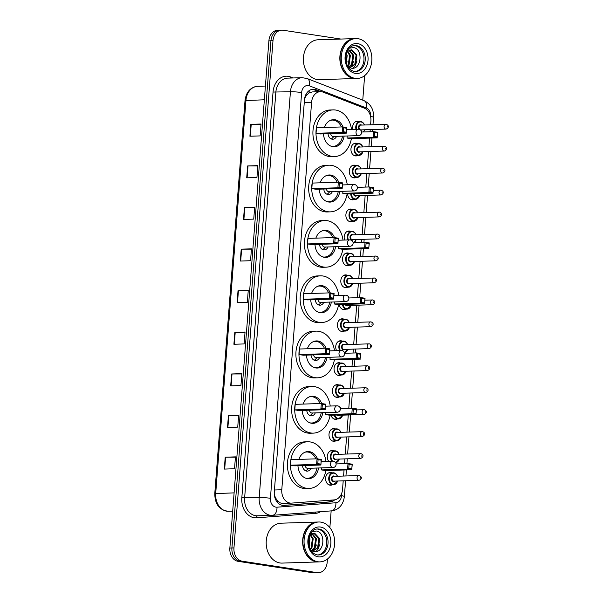 <?xml version="1.0" encoding="UTF-8"?>
<svg xmlns="http://www.w3.org/2000/svg" width="603" height="603" viewBox="0 0 603 603"><rect width="100%" height="100%" fill="white"/><g stroke="black" fill="none" stroke-linecap="round" stroke-linejoin="round"><path stroke-width="0.9" d="M357.73 155.491A6.384 4.899 -91.8 0 1 356.041 155.943A6.384 4.899 -91.8 0 1 355.348 155.898A6.384 4.899 -91.8 0 1 350.938 149.265A6.384 4.899 -91.8 0 1 355.634 143.182A6.384 4.899 -91.8 0 1 356.32 143.22A6.384 4.899 -91.8 0 1 357.345 143.522M356.041 177.44A6.384 4.899 -91.8 0 1 354.353 177.893A6.384 4.899 -91.8 0 1 353.659 177.855A6.384 4.899 -91.8 0 1 349.25 171.222A6.384 4.899 -91.8 0 1 353.946 165.132A6.384 4.899 -91.8 0 1 354.632 165.177A6.384 4.899 -91.8 0 1 355.657 165.478M354.353 199.397A6.384 4.899 -91.8 0 1 352.665 199.849A6.384 4.899 -91.8 0 1 351.971 199.804A6.384 4.899 -91.8 0 1 347.584 193.978M352.665 221.346A6.384 4.899 -91.8 0 1 350.976 221.798A6.384 4.899 -91.8 0 1 350.283 221.761A6.384 4.899 -91.8 0 1 345.873 215.12A6.384 4.899 -91.8 0 1 350.562 209.037A6.384 4.899 -91.8 0 1 351.255 209.075A6.384 4.899 -91.8 0 1 352.28 209.384M344.667 240.039A6.384 4.899 -91.8 0 1 348.873 230.987A6.384 4.899 -91.8 0 1 349.567 231.032A6.384 4.899 -91.8 0 1 350.592 231.333M349.288 265.252A6.384 4.899 -91.8 0 1 347.592 265.704A6.384 4.899 -91.8 0 1 346.906 265.659A6.384 4.899 -91.8 0 1 342.489 259.026A6.384 4.899 -91.8 0 1 347.185 252.943A6.384 4.899 -91.8 0 1 347.878 252.981A6.384 4.899 -91.8 0 1 348.903 253.283M347.599 287.201A6.384 4.899 -91.8 0 1 345.903 287.654A6.384 4.899 -91.8 0 1 345.21 287.616A6.384 4.899 -91.8 0 1 340.801 280.983A6.384 4.899 -91.8 0 1 345.496 274.893A6.384 4.899 -91.8 0 1 346.19 274.93A6.384 4.899 -91.8 0 1 347.215 275.239M345.903 309.151A6.384 4.899 -91.8 0 1 344.215 309.61A6.384 4.899 -91.8 0 1 343.522 309.565A6.384 4.899 -91.8 0 1 339.248 304.605M344.215 331.107A6.384 4.899 -91.8 0 1 342.527 331.56A6.384 4.899 -91.8 0 1 341.833 331.514A6.384 4.899 -91.8 0 1 337.424 324.881A6.384 4.899 -91.8 0 1 342.12 318.799A6.384 4.899 -91.8 0 1 342.813 318.836A6.384 4.899 -91.8 0 1 343.838 319.138M336.595 350.66A6.384 4.899 -91.8 0 1 336.248 344.177A6.384 4.899 -91.8 0 1 340.431 340.748A6.384 4.899 -91.8 0 1 341.125 340.793A6.384 4.899 -91.8 0 1 342.15 341.094M340.838 375.013A6.384 4.899 -91.8 0 1 339.15 375.465A6.384 4.899 -91.8 0 1 338.456 375.42A6.384 4.899 -91.8 0 1 334.047 368.787A6.384 4.899 -91.8 0 1 338.743 362.697A6.384 4.899 -91.8 0 1 339.429 362.742A6.384 4.899 -91.8 0 1 340.454 363.044M339.15 396.962A6.384 4.899 -91.8 0 1 337.461 397.415A6.384 4.899 -91.8 0 1 336.768 397.377A6.384 4.899 -91.8 0 1 332.359 390.736A6.384 4.899 -91.8 0 1 337.054 384.654A6.384 4.899 -91.8 0 1 337.74 384.691A6.384 4.899 -91.8 0 1 338.765 385M337.461 418.912A6.384 4.899 -91.8 0 1 335.773 419.371A6.384 4.899 -91.8 0 1 335.08 419.326A6.384 4.899 -91.8 0 1 331.009 415.226M335.773 440.868A6.384 4.899 -91.8 0 1 334.085 441.321A6.384 4.899 -91.8 0 1 333.391 441.275A6.384 4.899 -91.8 0 1 328.982 434.642A6.384 4.899 -91.8 0 1 333.67 428.56A6.384 4.899 -91.8 0 1 334.364 428.597A6.384 4.899 -91.8 0 1 335.389 428.899M328.68 461.272A6.384 4.899 -91.8 0 1 327.633 454.436A6.384 4.899 -91.8 0 1 331.982 450.509A6.384 4.899 -91.8 0 1 332.675 450.554A6.384 4.899 -91.8 0 1 333.7 450.856M332.396 484.774A6.384 4.899 -91.8 0 1 330.7 485.227A6.384 4.899 -91.8 0 1 330.014 485.181A6.384 4.899 -91.8 0 1 325.597 478.548A6.384 4.899 -91.8 0 1 330.293 472.458A6.384 4.899 -91.8 0 1 330.987 472.503A6.384 4.899 -91.8 0 1 332.012 472.805M352.853 129.419A6.384 4.899 -91.8 0 1 357.323 121.226A6.384 4.899 -91.8 0 1 358.016 121.271A6.384 4.899 -91.8 0 1 359.034 121.572M370.596 124.798L370.89 120.977A11.97 9.181 88.2 0 0 364.235 108.118L323.231 92.176A11.97 9.181 88.2 0 0 321.655 91.754A11.97 9.181 88.2 0 0 320.359 91.671A11.97 9.181 88.2 0 0 311.6 102.246L281.782 489.764A11.97 9.181 88.2 0 0 291.302 503.121A11.97 9.181 88.2 0 0 291.611 503.106L334.092 499.902A11.97 9.181 88.2 0 0 342.549 489.35L343.205 480.832M274.591 496.525A3.987 3.06 88.2 0 0 275.948 498.508L277.659 500.874C279.204 502.668 281.088 503.505 283.289 503.369M320.359 91.671L312.196 91.935L309.045 92.983L307.017 94.739A3.987 3.06 88.2 0 0 304.877 98.108A11.97 1.085 -175.6 0 0 304.703 98.078M304.877 98.108L304.862 98.312A11.97 9.181 -91.8 0 1 307.017 94.739M275.948 498.508A11.97 9.181 -91.8 0 1 274.388 494.37L274.373 494.573A3.987 3.06 88.2 0 0 274.357 495.101M274.252 493.646L274.388 494.37M343.574 476.031L344.034 469.993M344.524 463.654L344.893 458.883M345.263 454.074L346.582 436.926M346.951 432.125L348.27 414.977M348.783 408.337L349.959 393.02M350.328 388.219L351.647 371.071M352.016 366.27L352.551 359.358M353.034 353.019L353.335 349.122M353.705 344.313L355.024 327.165M355.393 322.364L356.712 305.216M357.293 297.709L358.401 283.267M358.777 278.458L360.097 261.31M360.466 256.509L361.061 248.73M361.551 242.391L361.785 239.361M362.154 234.559L363.473 217.404M363.843 212.603L365.162 195.455M365.802 187.073L366.85 173.506M367.219 168.697L368.539 151.549M368.908 146.748L369.571 138.095M370.061 131.756L370.227 129.6M321.203 91.701L316.108 89.719A11.97 9.181 88.2 0 0 314.532 89.297A11.97 9.181 88.2 0 0 313.236 89.214A11.97 9.181 88.2 0 0 304.477 99.789L274.29 492.063A11.97 9.181 88.2 0 0 283.817 505.427A11.97 9.181 88.2 0 0 284.119 505.412L330.014 501.952A11.97 9.181 88.2 0 0 334.703 499.834M312.211 89.327A11.97 9.181 -91.8 0 1 312.482 89.357A11.97 9.181 -91.8 0 1 314.057 89.779L319.032 91.716M327.444 559.056L327.203 562.147A11.97 9.181 -91.8 0 1 318.444 572.722A11.97 9.181 -91.8 0 1 317.148 572.639L242.187 561.197A11.97 9.181 -91.8 0 1 233.956 547.916L272.986 40.718A11.97 9.181 -91.8 0 1 281.744 30.15A11.97 9.181 -91.8 0 1 283.041 30.225L340.853 39.052M364.642 75.631L362.757 100.158M331.153 510.892L329.864 527.648M318.444 572.722L314.351 572.85A11.97 9.181 -91.8 0 1 313.055 572.775L238.095 561.333A11.97 9.181 -91.8 0 1 229.864 548.044L268.893 40.853L270.943 40.785A11.97 9.181 -91.8 0 1 279.702 30.218A11.97 9.181 -91.8 0 0 270.943 40.785L231.914 547.984L270.943 40.785L272.986 40.718M238.095 561.333L240.137 561.265A11.97 9.181 -91.8 0 1 231.914 547.984A11.97 9.181 -91.8 0 0 240.137 561.265L315.105 572.707L240.137 561.265L242.187 561.197M316.402 572.782A11.97 9.181 -91.8 0 1 315.105 572.707A11.97 9.181 -91.8 0 0 316.402 572.782M332.517 500.023A11.97 9.181 -91.8 0 1 327.972 502.02L283.003 505.404M224.301 469.081L234.529 468.75L235.449 456.863L225.213 457.195L224.301 469.081M235.419 457.187L225.213 457.195M227.497 427.474L237.733 427.143L238.645 415.256L228.416 415.588L227.497 427.474M238.622 415.58L228.416 415.588M230.7 385.867L240.936 385.543L241.848 373.649L231.612 373.981L230.7 385.867M241.826 373.973L231.612 373.981M233.904 344.26L244.132 343.936L245.052 332.049L234.816 332.374L233.904 344.26M245.022 332.366L234.816 332.374M249.906 136.233L260.142 135.901L261.054 124.014L250.825 124.346L249.906 136.233M261.031 124.339L250.825 124.346M246.71 177.84L256.938 177.508L257.858 165.621L247.622 165.953L246.71 177.84M257.828 165.946L247.622 165.953M243.506 219.447L253.742 219.115L254.654 207.228L244.419 207.553L243.506 219.447M254.632 207.553L244.419 207.553M240.303 261.046L250.539 260.722L251.451 248.835L241.223 249.16L240.303 261.046M251.428 249.16L241.223 249.16M237.1 302.653L247.336 302.329L248.248 290.442L238.019 290.767L237.1 302.653M248.225 290.759L238.019 290.767M268.893 40.853A11.97 9.181 -91.8 0 1 277.651 30.278L281.744 30.15M355.921 78.496A19.952 15.309 -91.8 0 1 355.793 78.503A19.952 15.309 -91.8 0 1 353.629 78.367A19.952 15.309 -91.8 0 1 339.843 57.639A19.952 15.309 -91.8 0 1 354.511 38.615A19.952 15.309 -91.8 0 1 354.639 38.615M355.793 78.503L319.334 79.664A19.952 15.309 -91.8 0 1 317.17 79.536A19.952 15.309 -91.8 0 1 303.392 58.8A19.952 15.309 -91.8 0 1 318.06 39.783L354.511 38.615M357.195 78.458L356.049 78.496A19.952 15.309 -91.8 0 1 353.886 78.36A19.952 15.309 -91.8 0 1 340.1 57.632A19.952 15.309 -91.8 0 1 354.768 38.607L355.921 38.569A19.952 15.309 -91.8 0 1 358.084 38.698A19.952 15.309 -91.8 0 1 371.863 59.433A19.952 15.309 -91.8 0 1 357.195 78.458A19.952 15.309 -91.8 0 1 355.031 78.322A19.952 15.309 -91.8 0 1 341.253 57.594A19.952 15.309 -91.8 0 1 355.921 38.569M354.24 45.594A13.01 9.98 -91.8 0 1 354.994 45.677A13.01 9.98 -91.8 0 1 363.986 58.77A13.01 9.98 -91.8 0 1 355.077 71.553M350.991 49.755L356.072 55.159L354.843 64.137L349.793 67.709M347.222 51.436L351.805 49.732L356.886 55.137L355.657 64.114L349.891 67.755M348.888 50.2L352.823 55.265L351.594 64.242L348.655 67.084M349.288 50.019L353.637 55.242L352.408 64.212L348.994 67.295M347.268 51.391L349.574 55.37L348.346 64.348L347.396 65.599M347.682 51.021L350.388 55.348L349.152 64.317L347.667 66.126M346.114 54.813L346.175 62.101M346.416 53.607L347.14 55.446L346.499 63.323M347.863 66.473L351.021 68.101C361.619 70.604 363.375 48.768 353.629 47.607L349.446 48.142M356.848 61.4L355.129 65.825L353.245 68.162M353.599 61.506L350.75 67.483M347.102 61.717L346.582 63.579M351.376 138.675A23.344 17.909 -91.8 0 1 334.635 156.546A23.344 17.909 -91.8 0 1 332.102 156.396A23.344 17.909 -91.8 0 1 315.98 132.14A23.344 17.909 -91.8 0 1 333.142 109.882A23.344 17.909 -91.8 0 1 335.675 110.04A23.344 17.909 -91.8 0 1 351.519 129.457M334.635 156.546L331.567 156.644A23.344 17.909 -91.8 0 1 329.034 156.494A23.344 17.909 -91.8 0 1 312.912 132.238A23.344 17.909 -91.8 0 1 330.075 109.98L333.142 109.882M324.369 127.504A13.568 10.409 -91.8 0 1 333.451 119.658A13.568 10.409 -91.8 0 1 334.929 119.741A13.568 10.409 -91.8 0 1 343.054 126.992M344.102 136.082A13.568 10.409 -91.8 0 1 334.318 146.778A13.568 10.409 -91.8 0 1 332.848 146.687A13.568 10.409 -91.8 0 1 323.494 133.851M316.062 133.301L320.329 133.956L346.424 133.12L342.157 132.464L316.062 133.301L316.492 127.753L342.587 126.916L346.853 127.572L346.424 133.12L346.695 128.258L343.642 127.791L343.341 131.756L346.386 132.215M347.019 138.027L351.285 138.682L377.388 137.846L373.121 137.19L347.019 138.027L347.177 135.984M343.341 131.756L342.157 132.464L342.587 126.916L343.642 127.791M374.297 136.474L377.35 136.941L377.651 132.977L374.606 132.517L374.297 136.474L373.121 137.19L373.543 131.642L361.619 132.027M374.606 132.517L373.543 131.642L377.81 132.298L377.35 136.941M377.81 132.298L377.651 132.977M346.853 127.572L346.695 128.258M342.504 136.135A13.168 10.1 -91.8 0 1 333.029 146.416A13.168 10.1 -91.8 0 1 331.605 146.333A13.168 10.1 -91.8 0 1 331.213 146.265M330.384 120.366A13.168 10.1 -91.8 0 1 332.185 120.095A13.168 10.1 -91.8 0 1 333.617 120.178A13.168 10.1 -91.8 0 1 341.396 126.962M328.032 133.708A5.985 4.59 88.2 0 0 332.155 139.203A5.985 4.59 88.2 0 0 332.803 139.24A5.985 4.59 88.2 0 0 336.595 136.323M330.693 133.625A3.196 2.45 88.2 0 0 332.879 136.414A3.196 2.45 88.2 0 0 333.225 136.429L358.551 135.622A3.196 3.196 0 0 0 361.634 132.675A3.196 3.196 0 0 0 358.348 129.238A3.196 2.45 88.2 0 0 356.011 132.057A3.196 2.45 88.2 0 0 358.205 135.6A3.196 2.45 88.2 0 0 358.551 135.622M331.258 138.946A5.985 4.59 88.2 0 0 332.434 138.064L334.032 136.406M347.117 193.993A23.344 17.909 -91.8 0 1 330.376 211.864A23.344 17.909 -91.8 0 1 327.851 211.713A23.344 17.909 -91.8 0 1 311.721 187.458A23.344 17.909 -91.8 0 1 328.884 165.199A23.344 17.909 -91.8 0 1 331.416 165.35A23.344 17.909 -91.8 0 1 347.26 184.774M330.376 211.864L327.308 211.962A23.344 17.909 -91.8 0 1 324.776 211.811A23.344 17.909 -91.8 0 1 308.653 187.556A23.344 17.909 -91.8 0 1 325.816 165.297L328.884 165.199M320.118 182.822A13.568 10.409 -91.8 0 1 329.2 174.976A13.568 10.409 -91.8 0 1 330.67 175.058A13.568 10.409 -91.8 0 1 338.803 182.31M339.843 191.4A13.568 10.409 -91.8 0 1 330.067 202.095A13.568 10.409 -91.8 0 1 328.597 202.005A13.568 10.409 -91.8 0 1 319.243 189.169M311.804 188.618L316.07 189.267L342.165 188.438L337.899 187.782L311.804 188.618L312.233 183.071L338.328 182.234L342.594 182.89L342.165 188.438L342.436 183.568L339.391 183.108L339.082 187.066L342.127 187.533M342.768 193.344L347.034 193.993L373.129 193.164L368.863 192.508L342.768 193.344L342.926 191.302M339.082 187.066L337.899 187.782L338.328 182.234L339.391 183.108M370.046 191.792L373.091 192.259L373.393 188.294L370.348 187.834L370.046 191.792L368.863 192.508L369.285 186.96L357.36 187.345M370.348 187.834L369.285 186.96L373.551 187.616L373.091 192.259M373.551 187.616L373.393 188.294M342.594 182.89L342.436 183.568M338.253 191.453A13.168 10.1 -91.8 0 1 328.771 201.734A13.168 10.1 -91.8 0 1 327.346 201.651A13.168 10.1 -91.8 0 1 326.954 201.583M326.125 175.684A13.168 10.1 -91.8 0 1 327.934 175.413A13.168 10.1 -91.8 0 1 329.359 175.496A13.168 10.1 -91.8 0 1 337.145 182.272M323.781 189.025A5.985 4.59 88.2 0 0 327.896 194.52A5.985 4.59 88.2 0 0 328.545 194.558A5.985 4.59 88.2 0 0 332.336 191.641M326.434 188.935A3.196 2.45 88.2 0 0 328.62 191.724A3.196 2.45 88.2 0 0 328.967 191.746L354.293 190.94A3.196 3.196 0 0 0 357.375 187.993A3.196 3.196 0 0 0 354.089 184.556A3.196 2.45 88.2 0 0 351.753 187.375A3.196 2.45 88.2 0 0 353.946 190.917A3.196 2.45 88.2 0 0 354.293 190.94M326.999 194.264A5.985 4.59 88.2 0 0 328.183 193.382L329.781 191.724M342.866 249.31A23.344 17.909 -91.8 0 1 326.125 267.182A23.344 17.909 -91.8 0 1 323.592 267.031A23.344 17.909 -91.8 0 1 307.47 242.775A23.344 17.909 -91.8 0 1 324.633 220.517A23.344 17.909 -91.8 0 1 327.158 220.668A23.344 17.909 -91.8 0 1 343.009 240.092M326.125 267.182L323.05 267.28A23.344 17.909 -91.8 0 1 320.525 267.129A23.344 17.909 -91.8 0 1 304.394 242.873A23.344 17.909 -91.8 0 1 321.557 220.615L324.633 220.517M315.859 238.132A13.568 10.409 -91.8 0 1 324.942 230.286A13.568 10.409 -91.8 0 1 326.411 230.376A13.568 10.409 -91.8 0 1 334.544 237.627M335.592 246.717A13.568 10.409 -91.8 0 1 325.808 257.413A13.568 10.409 -91.8 0 1 324.339 257.323A13.568 10.409 -91.8 0 1 314.985 244.486M307.553 243.936L311.819 244.584L337.914 243.748L333.647 243.099L307.553 243.936L307.975 238.389L334.07 237.552L338.336 238.2L337.914 243.748L338.177 238.886L335.132 238.419L334.823 242.383L337.876 242.851M338.509 248.662L342.775 249.31L368.87 248.474L364.604 247.825L338.509 248.662L338.667 246.619M334.823 242.383L333.647 243.099L334.07 237.552L335.132 238.419M365.787 247.109L368.832 247.577L369.142 243.612L366.089 243.145L365.787 247.109L364.604 247.825L365.034 242.278L353.102 242.662M366.089 243.145L365.034 242.278L369.3 242.926L368.832 247.577M369.3 242.926L369.142 243.612M338.336 238.2L338.177 238.886M333.994 246.77A13.168 10.1 -91.8 0 1 324.52 257.051A13.168 10.1 -91.8 0 1 323.087 256.968A13.168 10.1 -91.8 0 1 322.695 256.893M321.874 231.002A13.168 10.1 -91.8 0 1 323.675 230.73A13.168 10.1 -91.8 0 1 325.1 230.813A13.168 10.1 -91.8 0 1 332.886 237.59M319.522 244.336A5.985 4.59 88.2 0 0 323.638 249.83A5.985 4.59 88.2 0 0 324.286 249.876A5.985 4.59 88.2 0 0 328.085 246.959M322.183 244.253A3.196 2.45 88.2 0 0 324.361 247.042A3.196 2.45 88.2 0 0 324.708 247.064L350.041 246.258A3.196 3.196 0 0 0 353.117 243.311A3.196 3.196 0 0 0 349.838 239.873A3.196 2.45 88.2 0 0 347.501 242.692A3.196 2.45 88.2 0 0 349.695 246.235A3.196 2.45 88.2 0 0 350.041 246.258M322.741 249.574A5.985 4.59 88.2 0 0 323.924 248.692L325.522 247.042M338.607 304.621A23.344 17.909 -91.8 0 1 321.866 322.499A23.344 17.909 -91.8 0 1 319.334 322.349A23.344 17.909 -91.8 0 1 303.211 298.086A23.344 17.909 -91.8 0 1 320.374 275.835A23.344 17.909 -91.8 0 1 322.906 275.986A23.344 17.909 -91.8 0 1 338.75 295.41M321.866 322.499L318.799 322.597A23.344 17.909 -91.8 0 1 316.266 322.447A23.344 17.909 -91.8 0 1 300.143 298.184A23.344 17.909 -91.8 0 1 317.306 275.933L320.374 275.835M311.6 293.45A13.568 10.409 -91.8 0 1 320.683 285.603A13.568 10.409 -91.8 0 1 322.153 285.694A13.568 10.409 -91.8 0 1 330.286 292.937M331.333 302.035A13.568 10.409 -91.8 0 1 321.55 312.723A13.568 10.409 -91.8 0 1 320.08 312.64A13.568 10.409 -91.8 0 1 310.726 299.797M303.294 299.246L307.56 299.902L333.655 299.065L329.389 298.417L303.294 299.246L303.716 293.706L329.818 292.87L334.085 293.518L333.655 299.065L333.926 294.204L330.874 293.736L330.572 297.701L333.617 298.168M334.25 303.972L338.517 304.628L364.611 303.791L360.345 303.143L334.25 303.972L334.409 301.937M330.572 297.701L329.389 298.417L329.818 292.87L330.874 293.736M361.529 302.427L364.581 302.894L364.883 298.93L361.838 298.462L361.529 302.427L360.345 303.143L360.775 297.596L348.851 297.972M361.838 298.462L360.775 297.596L365.041 298.244L364.581 302.894M365.041 298.244L364.883 298.93M334.085 293.518L333.926 294.204M329.735 302.08A13.168 10.1 -91.8 0 1 320.261 312.369A13.168 10.1 -91.8 0 1 318.836 312.279A13.168 10.1 -91.8 0 1 318.444 312.211M317.615 286.312A13.168 10.1 -91.8 0 1 319.417 286.041A13.168 10.1 -91.8 0 1 320.849 286.131A13.168 10.1 -91.8 0 1 328.627 292.907M315.263 299.653A5.985 4.59 88.2 0 0 319.386 305.148A5.985 4.59 88.2 0 0 320.035 305.186A5.985 4.59 88.2 0 0 323.826 302.269M317.924 299.57A3.196 2.45 88.2 0 0 320.11 302.359A3.196 2.45 88.2 0 0 320.457 302.382L345.783 301.568A3.196 3.196 0 0 0 348.866 298.628A3.196 3.196 0 0 0 345.579 295.191A3.196 2.45 88.2 0 0 343.243 298.01A3.196 2.45 88.2 0 0 345.436 301.553A3.196 2.45 88.2 0 0 345.783 301.568M318.482 304.892A5.985 4.59 88.2 0 0 319.665 304.01L321.263 302.352M334.348 359.938A23.344 17.909 -91.8 0 1 317.608 377.817A23.344 17.909 -91.8 0 1 315.083 377.659A23.344 17.909 -91.8 0 1 298.952 353.403A23.344 17.909 -91.8 0 1 316.115 331.145A23.344 17.909 -91.8 0 1 318.648 331.303A23.344 17.909 -91.8 0 1 334.492 350.72M317.608 377.817L314.54 377.915A23.344 17.909 -91.8 0 1 312.007 377.757A23.344 17.909 -91.8 0 1 295.885 353.501A23.344 17.909 -91.8 0 1 313.047 331.243L316.115 331.145M307.349 348.768A13.568 10.409 -91.8 0 1 316.432 340.921A13.568 10.409 -91.8 0 1 317.902 341.012A13.568 10.409 -91.8 0 1 326.035 348.255M327.075 357.345A13.568 10.409 -91.8 0 1 317.299 368.041A13.568 10.409 -91.8 0 1 315.829 367.951A13.568 10.409 -91.8 0 1 306.475 355.114M299.035 354.564L303.301 355.22L329.396 354.383L325.13 353.735L299.035 354.564L299.465 349.016L325.56 348.187L329.826 348.836L329.396 354.383L329.668 349.521L326.622 349.054L326.313 353.019L329.359 353.479M329.999 359.29L334.266 359.946L360.36 359.109L356.094 358.461L329.999 359.29L330.15 357.247M326.313 353.019L325.13 353.735L325.56 348.187L326.622 349.054M357.278 357.745L360.323 358.205L360.624 354.247L357.579 353.78L357.278 357.745L356.094 358.461L356.516 352.913L344.592 353.29M357.579 353.78L356.516 352.913L360.782 353.562L360.323 358.205M360.782 353.562L360.624 354.247M329.826 348.836L329.668 349.521M325.484 357.398A13.168 10.1 -91.8 0 1 316.002 367.687A13.168 10.1 -91.8 0 1 314.578 367.596A13.168 10.1 -91.8 0 1 314.186 367.529M313.356 341.63A13.168 10.1 -91.8 0 1 315.165 341.358A13.168 10.1 -91.8 0 1 316.59 341.449A13.168 10.1 -91.8 0 1 324.376 348.225M311.012 354.971A5.985 4.59 88.2 0 0 315.128 360.466A5.985 4.59 88.2 0 0 315.776 360.504A5.985 4.59 88.2 0 0 319.567 357.587M313.666 354.888A3.196 2.45 88.2 0 0 315.851 357.677A3.196 2.45 88.2 0 0 316.198 357.7L341.524 356.886A3.196 3.196 0 0 0 344.607 353.938A3.196 3.196 0 0 0 341.321 350.501A3.196 2.45 88.2 0 0 338.984 353.32A3.196 2.45 88.2 0 0 341.177 356.863A3.196 2.45 88.2 0 0 341.524 356.886M314.231 360.21A5.985 4.59 88.2 0 0 315.414 359.328L317.012 357.669M330.097 415.256A23.344 17.909 -91.8 0 1 313.349 433.127A23.344 17.909 -91.8 0 1 310.824 432.977A23.344 17.909 -91.8 0 1 294.701 408.721A23.344 17.909 -91.8 0 1 311.864 386.463A23.344 17.909 -91.8 0 1 314.389 386.613A23.344 17.909 -91.8 0 1 330.233 406.038M313.349 433.127L310.281 433.225A23.344 17.909 -91.8 0 1 307.756 433.075A23.344 17.909 -91.8 0 1 291.626 408.819A23.344 17.909 -91.8 0 1 308.789 386.561L311.864 386.463M303.09 404.085A13.568 10.409 -91.8 0 1 312.173 396.239A13.568 10.409 -91.8 0 1 313.643 396.322A13.568 10.409 -91.8 0 1 321.776 403.573M322.824 412.663A13.568 10.409 -91.8 0 1 313.04 423.359A13.568 10.409 -91.8 0 1 311.57 423.268A13.568 10.409 -91.8 0 1 302.216 410.432M294.777 409.882L299.043 410.53L325.145 409.701L320.879 409.045L294.777 409.882L295.206 404.334L321.301 403.497L325.567 404.153L325.145 409.701L325.409 404.832L322.364 404.372L322.055 408.329L325.107 408.796M325.741 414.608L330.007 415.256L356.102 414.427L351.835 413.771L325.741 414.608L325.899 412.565M322.055 408.329L320.879 409.045L321.301 403.497L322.364 404.372M353.019 413.055L356.064 413.522L356.373 409.558L353.32 409.098L353.019 413.055L351.835 413.771L352.265 408.223L340.333 408.608M353.32 409.098L352.265 408.223L356.531 408.879L356.064 413.522M356.531 408.879L356.373 409.558M325.567 404.153L325.409 404.832M321.226 412.716A13.168 10.1 -91.8 0 1 311.751 422.997A13.168 10.1 -91.8 0 1 310.319 422.914A13.168 10.1 -91.8 0 1 309.927 422.846M309.098 396.947A13.168 10.1 -91.8 0 1 310.907 396.676A13.168 10.1 -91.8 0 1 312.331 396.759A13.168 10.1 -91.8 0 1 320.118 403.535M306.754 410.289A5.985 4.59 88.2 0 0 310.869 415.784A5.985 4.59 88.2 0 0 311.517 415.821A5.985 4.59 88.2 0 0 315.309 412.904M309.414 410.198A3.196 2.45 88.2 0 0 311.593 412.995A3.196 2.45 88.2 0 0 311.939 413.01L337.273 412.203A3.196 3.196 0 0 0 340.348 409.256A3.196 3.196 0 0 0 337.062 405.819A3.196 2.45 88.2 0 0 334.733 408.638A3.196 2.45 88.2 0 0 336.926 412.181A3.196 2.45 88.2 0 0 337.273 412.203M309.972 415.527A5.985 4.59 88.2 0 0 311.156 414.645L312.753 412.987M325.839 470.574A23.344 17.909 -91.8 0 1 309.098 488.445A23.344 17.909 -91.8 0 1 306.565 488.294A23.344 17.909 -91.8 0 1 290.442 464.039A23.344 17.909 -91.8 0 1 307.605 441.78A23.344 17.909 -91.8 0 1 310.13 441.931A23.344 17.909 -91.8 0 1 325.982 461.355M309.098 488.445L306.023 488.543A23.344 17.909 -91.8 0 1 303.497 488.392A23.344 17.909 -91.8 0 1 287.375 464.137A23.344 17.909 -91.8 0 1 304.538 441.878L307.605 441.78M298.832 459.396A13.568 10.409 -91.8 0 1 307.914 451.549A13.568 10.409 -91.8 0 1 309.384 451.639A13.568 10.409 -91.8 0 1 317.517 458.891M318.565 467.981A13.568 10.409 -91.8 0 1 308.781 478.676A13.568 10.409 -91.8 0 1 307.311 478.586A13.568 10.409 -91.8 0 1 297.957 465.75M290.525 465.199L294.792 465.848L320.886 465.019L316.62 464.363L290.525 465.199L290.947 459.652L317.05 458.815L321.316 459.471L320.886 465.019L321.15 460.149L318.105 459.682L317.804 463.647L320.849 464.114M321.482 469.925L325.748 470.574L351.843 469.745L347.577 469.089L321.482 469.925L321.64 467.883M317.804 463.647L316.62 464.363L317.05 458.815L318.105 459.682M348.76 468.373L351.813 468.84L352.114 464.875L349.069 464.408L348.76 468.373L347.577 469.089L348.006 463.541L336.075 463.926M349.069 464.408L348.006 463.541L352.273 464.197L351.813 468.84M352.273 464.197L352.114 464.875M321.316 459.471L321.15 460.149M316.967 468.034A13.168 10.1 -91.8 0 1 307.492 478.315A13.168 10.1 -91.8 0 1 306.068 478.232A13.168 10.1 -91.8 0 1 305.676 478.156M304.847 452.265A13.168 10.1 -91.8 0 1 306.648 451.994A13.168 10.1 -91.8 0 1 308.08 452.077A13.168 10.1 -91.8 0 1 315.859 458.853M302.495 465.606A5.985 4.59 88.2 0 0 306.61 471.101A5.985 4.59 88.2 0 0 307.266 471.139A5.985 4.59 88.2 0 0 311.058 468.222M305.156 465.516A3.196 2.45 88.2 0 0 307.342 468.305A3.196 2.45 88.2 0 0 307.688 468.327L333.014 467.521A3.196 3.196 0 0 0 336.097 464.574A3.196 3.196 0 0 0 332.811 461.137A3.196 2.45 88.2 0 0 330.474 463.956A3.196 2.45 88.2 0 0 332.668 467.498A3.196 2.45 88.2 0 0 333.014 467.521M305.713 470.837A5.985 4.59 88.2 0 0 306.897 469.963L308.495 468.305M318.723 561.921A19.952 15.309 -91.8 0 1 318.595 561.921A19.952 15.309 -91.8 0 1 316.432 561.792A19.952 15.309 -91.8 0 1 302.646 541.057A19.952 15.309 -91.8 0 1 317.314 522.04A19.952 15.309 -91.8 0 1 317.442 522.032M318.595 561.921L282.136 563.089A19.952 15.309 -91.8 0 1 279.973 562.961A19.952 15.309 -91.8 0 1 266.194 542.225A19.952 15.309 -91.8 0 1 280.862 523.2L317.314 522.04M319.997 561.875L318.851 561.913A19.952 15.309 -91.8 0 1 316.688 561.785A19.952 15.309 -91.8 0 1 302.902 541.049A19.952 15.309 -91.8 0 1 317.57 522.032L318.723 521.994A19.952 15.309 -91.8 0 1 320.886 522.123A19.952 15.309 -91.8 0 1 334.665 542.858A19.952 15.309 -91.8 0 1 319.997 561.875A19.952 15.309 -91.8 0 1 317.834 561.747A19.952 15.309 -91.8 0 1 304.055 541.012A19.952 15.309 -91.8 0 1 318.723 521.994M317.05 529.019A13.01 9.98 -91.8 0 1 317.796 529.095A13.01 9.98 -91.8 0 1 326.788 542.187A13.01 9.98 -91.8 0 1 317.879 554.971M313.794 533.18L318.874 538.585L317.645 547.562L312.595 551.127M310.025 534.853L314.608 533.15L319.688 538.554L318.459 547.532L312.693 551.172M311.691 533.617L315.625 538.69L314.397 547.66L311.457 550.509M312.09 533.436L316.439 538.66L315.211 547.637L311.796 550.72M310.07 534.808L312.377 538.788L311.148 547.765L310.198 549.024M310.485 534.446L313.191 538.765L311.962 547.743L310.47 549.544M308.917 538.238L308.977 545.519M309.218 537.024L309.942 538.871L309.301 546.74M310.666 549.898L313.824 551.526C324.422 554.029 326.178 532.185 316.432 531.024L312.248 531.567M319.65 544.826L317.932 549.243L316.047 551.587M316.402 544.931L313.552 550.901M309.904 545.135L309.384 547.004M277.516 502.487A11.97 7.673 -94.3 0 0 277.659 500.874M309.045 92.983A11.97 7.296 -68.8 0 0 309.135 90.638M330.489 501.357A11.97 7.673 -94.3 0 0 330.843 500.151M304.266 102.48L311.6 102.246M274.448 489.998L281.782 489.764M370.672 116.944L370.709 116.507A7.982 6.12 88.2 0 0 366.27 107.937L309.399 85.822A7.982 6.12 88.2 0 0 308.344 85.543A7.982 6.12 88.2 0 0 301.643 92.538L270.423 498.297A7.982 6.12 88.2 0 0 275.903 507.146A7.982 6.12 88.2 0 0 276.973 507.191L335.894 502.751A7.982 6.12 88.2 0 0 341.532 495.719L341.72 493.231M270.423 498.297A7.982 0.724 4.4 0 0 259.207 497.528L290.427 91.769A15.964 12.248 -91.8 0 1 302.111 77.674L287.525 78.141A15.964 12.248 88.2 0 0 275.85 92.236L244.63 497.995A15.964 12.248 88.2 0 0 255.597 515.701A15.964 12.248 88.2 0 0 257.323 515.806L271.908 515.339A15.964 12.248 -91.8 0 1 270.182 515.233A15.964 12.248 -91.8 0 1 259.207 497.528L241.826 497.799L273.046 92.048L290.427 91.769A7.982 0.724 4.4 0 1 301.643 92.538M331.235 510.884A7.982 5.118 -94.3 0 0 331.379 510.877L272.458 515.309A7.982 5.118 -94.3 0 1 272.315 515.316A15.964 12.248 -91.8 0 1 271.908 515.339L272.458 515.309A7.982 5.118 -94.3 0 0 276.973 507.191M273.046 92.048A17.954 13.779 -91.8 0 1 288.128 76.31A17.954 13.779 -91.8 0 1 290.488 76.943L293.118 77.96M320.555 511.691A17.954 13.779 -91.8 0 1 315.49 513.379L256.569 517.819A17.954 13.779 -91.8 0 1 241.826 497.799M233.956 547.916L229.864 548.044M317.148 572.639L313.055 572.775M315.49 513.379A1.997 1.281 85.7 0 1 315.731 512.053M256.569 517.819A1.997 1.281 85.7 0 1 257.609 515.799M290.488 78.051A1.997 1.214 111.2 0 1 290.488 76.943M341.532 495.719A7.982 0.724 4.4 0 1 344.373 496.495C343.182 506.173 336.994 510.537 331.379 510.877A7.982 5.118 -94.3 0 0 335.894 502.751M370.709 116.507A7.982 0.724 4.4 0 1 373.551 117.284C373.837 109.444 370.672 103.897 364.046 100.663L307.168 78.548A7.982 4.869 -68.8 0 1 309.399 85.822M366.27 107.937A7.982 4.869 -68.8 0 0 364.046 100.663M314.057 89.779L316.108 89.719M327.972 502.02L330.014 501.952M283.508 505.427L284.119 505.412M264.355 99.797L245.022 100.55C246.182 91.988 250.388 87.239 257.632 86.297A15.964 12.248 88.2 0 0 245.956 100.384L215.708 493.465A15.964 12.248 88.2 0 0 228.409 511.276C219.469 510.228 214.924 504.349 214.774 493.623L234.115 492.877M237.499 302.646L238.411 290.759M240.695 261.039L241.615 249.16M243.898 219.432L244.81 207.553M247.102 177.825L248.014 165.946M250.298 136.218L251.217 124.339M234.296 344.245L235.208 332.366M231.092 385.852L232.004 373.973M227.889 427.459L228.808 415.58M224.693 469.066L225.605 457.187M355.695 71.561L354.436 71.486C341.607 68.486 344.321 45.338 354.865 45.549A13.01 9.98 -91.8 0 1 356.275 45.632A13.01 9.98 -91.8 0 1 365.26 59.154A13.01 9.98 -91.8 0 1 355.695 71.561A13.01 9.98 -91.8 0 1 354.549 71.508M355.416 73.415A15.007 11.51 -91.8 0 1 345.097 56.765A15.007 11.51 -91.8 0 1 357.707 43.612A15.007 11.51 -91.8 0 1 368.018 60.262A15.007 11.51 -91.8 0 1 355.416 73.415M358.695 129.261A3.196 2.45 88.2 0 0 358.348 129.238L346.695 129.615M354.436 184.578A3.196 2.45 88.2 0 0 354.089 184.556L342.436 184.933M350.177 239.896A3.196 2.45 88.2 0 0 349.838 239.873L338.177 240.243M345.926 295.206A3.196 2.45 88.2 0 0 345.579 295.191L333.926 295.56M341.667 350.524A3.196 2.45 88.2 0 0 341.321 350.501L329.668 350.878M337.409 405.842A3.196 2.45 88.2 0 0 337.062 405.819L325.409 406.196M333.158 461.159A3.196 2.45 88.2 0 0 332.811 461.137L321.158 461.506M318.497 554.979L317.238 554.903C304.409 551.911 307.131 528.756 317.668 528.974A13.01 9.98 -91.8 0 1 319.077 529.057A13.01 9.98 -91.8 0 1 328.062 542.579A13.01 9.98 -91.8 0 1 318.497 554.979A13.01 9.98 -91.8 0 1 317.351 554.933M318.218 556.833A15.007 11.51 -91.8 0 1 307.899 540.182A15.007 11.51 -91.8 0 1 320.51 527.037A15.007 11.51 -91.8 0 1 330.821 543.687A15.007 11.51 -91.8 0 1 318.218 556.833M355.981 129.313A5.985 4.59 -91.8 0 1 360.149 121.535A5.985 4.59 -91.8 0 1 360.798 121.572A5.985 4.59 -91.8 0 1 364.468 124.994M364.385 124.994A5.585 4.289 88.2 0 0 361.024 121.964A5.585 4.289 88.2 0 0 356.554 129.298M358.958 129.283A2.796 2.141 -91.8 0 1 358.695 126.17A2.796 2.141 -91.8 0 1 360.805 124.738A2.796 2.141 -91.8 0 1 361.619 125.085M361.777 129.871A2.796 2.141 -91.8 0 1 360.82 130.293M361.031 125.123A2.397 1.839 88.2 0 0 360.775 125.107A2.397 1.839 88.2 0 0 359.011 127.391A2.397 1.839 88.2 0 0 360.669 129.879A2.397 1.839 88.2 0 0 360.926 129.894A2.397 1.839 88.2 0 0 361.182 129.864M360.926 129.894L386.003 129.095A2.397 1.839 -91.8 0 1 385.739 129.08A2.397 1.839 -91.8 0 1 384.088 126.592A2.397 1.839 -91.8 0 1 385.845 124.308A2.397 1.839 -91.8 0 1 386.108 124.324M387.232 126.261L387.171 127.06L387.232 126.261M364.619 129.781A5.985 4.59 -91.8 0 1 363.473 131.967M363.232 131.974A5.585 4.289 88.2 0 0 364.544 129.781M362.931 151.73A5.985 4.59 -91.8 0 1 358.838 155.453A5.985 4.59 -91.8 0 1 358.19 155.416A5.985 4.59 -91.8 0 1 354.059 149.197A5.985 4.59 -91.8 0 1 358.461 143.491A5.985 4.59 -91.8 0 1 359.109 143.529L353.938 143.635M362.697 146.944A5.585 4.289 88.2 0 0 359.335 143.913A5.585 4.289 88.2 0 0 354.639 148.813A5.585 4.289 88.2 0 0 358.476 155.009A5.585 4.289 88.2 0 0 362.855 151.73M360.089 151.82A2.796 2.141 -91.8 0 1 358.695 152.235A2.796 2.141 -91.8 0 1 356.772 149.137A2.796 2.141 -91.8 0 1 359.117 146.687A2.796 2.141 -91.8 0 1 359.931 147.034M359.343 147.079A2.397 1.839 88.2 0 0 359.087 147.064A2.397 1.839 88.2 0 0 357.323 149.348A2.397 1.839 88.2 0 0 358.981 151.835A2.397 1.839 88.2 0 0 359.237 151.85A2.397 1.839 88.2 0 0 359.494 151.813M359.237 151.85L384.307 151.044A2.397 1.839 -91.8 0 1 384.051 151.029A2.397 1.839 -91.8 0 1 382.4 148.542A2.397 1.839 -91.8 0 1 384.156 146.258A2.397 1.839 -91.8 0 1 384.42 146.273M385.543 148.217L385.483 149.009L385.543 148.217M359.169 143.537A5.985 4.59 -91.8 0 1 362.78 146.944M361.242 173.679A5.985 4.59 -91.8 0 1 357.149 177.403A5.985 4.59 -91.8 0 1 356.501 177.365A5.985 4.59 -91.8 0 1 352.371 171.146A5.985 4.59 -91.8 0 1 356.772 165.441A5.985 4.59 -91.8 0 1 357.421 165.478M361.009 168.9A5.585 4.289 88.2 0 0 357.647 165.87A5.585 4.289 88.2 0 0 352.951 170.762A5.585 4.289 88.2 0 0 356.788 176.965A5.585 4.289 88.2 0 0 361.167 173.687M358.393 173.77A2.796 2.141 -91.8 0 1 357.006 174.192A2.796 2.141 -91.8 0 1 355.084 171.086A2.796 2.141 -91.8 0 1 357.428 168.644A2.796 2.141 -91.8 0 1 358.242 168.983M357.654 169.028A2.397 1.839 88.2 0 0 357.398 169.013A2.397 1.839 88.2 0 0 355.634 171.297A2.397 1.839 88.2 0 0 357.293 173.785A2.397 1.839 88.2 0 0 357.549 173.8A2.397 1.839 88.2 0 0 357.805 173.77M357.549 173.8L382.619 173.001A2.397 1.839 -91.8 0 1 382.362 172.986A2.397 1.839 -91.8 0 1 380.712 170.498A2.397 1.839 -91.8 0 1 382.468 168.214A2.397 1.839 -91.8 0 1 382.732 168.229M383.855 170.167L383.794 170.958L383.855 170.167M352.25 165.584L357.451 165.478A5.985 4.59 -91.8 0 1 361.091 168.893M359.554 195.636A5.985 4.59 -91.8 0 1 355.461 199.359A5.985 4.59 -91.8 0 1 354.813 199.322A5.985 4.59 -91.8 0 1 350.705 193.88M351.263 193.857A5.585 4.289 88.2 0 0 355.099 198.915A5.585 4.289 88.2 0 0 359.471 195.636M356.705 195.726A2.796 2.141 -91.8 0 1 355.318 196.141A2.796 2.141 -91.8 0 1 353.418 193.789M353.976 193.774A2.397 1.839 88.2 0 0 355.604 195.734A2.397 1.839 88.2 0 0 355.86 195.749A2.397 1.839 88.2 0 0 356.117 195.719M355.86 195.749L380.93 194.95A2.397 1.839 -91.8 0 1 380.674 194.935A2.397 1.839 -91.8 0 1 379.016 192.447A2.397 1.839 -91.8 0 1 380.779 190.164A2.397 1.839 -91.8 0 1 381.036 190.179M382.166 192.123L382.106 192.915L382.166 192.123M357.865 217.585A5.985 4.59 -91.8 0 1 353.773 221.309A5.985 4.59 -91.8 0 1 353.124 221.271A5.985 4.59 -91.8 0 1 348.994 215.052A5.985 4.59 -91.8 0 1 353.388 209.347A5.985 4.59 -91.8 0 1 354.036 209.384M357.632 212.806A5.585 4.289 88.2 0 0 354.262 209.769A5.585 4.289 88.2 0 0 349.574 214.668A5.585 4.289 88.2 0 0 353.411 220.864A5.585 4.289 88.2 0 0 357.783 217.593M355.016 217.675A2.796 2.141 -91.8 0 1 353.622 218.09A2.796 2.141 -91.8 0 1 351.707 214.992A2.796 2.141 -91.8 0 1 354.051 212.542A2.796 2.141 -91.8 0 1 354.865 212.889M354.278 212.934A2.397 1.839 88.2 0 0 354.021 212.919A2.397 1.839 88.2 0 0 352.258 215.203A2.397 1.839 88.2 0 0 353.908 217.691A2.397 1.839 88.2 0 0 354.172 217.706A2.397 1.839 88.2 0 0 354.428 217.675M354.172 217.706L379.242 216.899A2.397 1.839 -91.8 0 1 378.986 216.884A2.397 1.839 -91.8 0 1 377.327 214.397A2.397 1.839 -91.8 0 1 379.091 212.12A2.397 1.839 -91.8 0 1 379.347 212.135M380.478 214.073L380.418 214.864L380.478 214.073M354.104 209.392A5.985 4.59 -91.8 0 1 357.715 212.799M347.81 239.934A5.985 4.59 -91.8 0 1 351.7 231.296A5.985 4.59 -91.8 0 1 352.348 231.333M355.943 234.755A5.585 4.289 88.2 0 0 352.574 231.725A5.585 4.289 88.2 0 0 348.564 234.13A5.585 4.289 88.2 0 0 348.406 239.919M353.328 239.632A2.796 2.141 -91.8 0 1 351.933 240.047A2.796 2.141 -91.8 0 1 350.019 236.949A2.796 2.141 -91.8 0 1 352.363 234.499A2.796 2.141 -91.8 0 1 353.177 234.846M352.589 234.884A2.397 1.839 88.2 0 0 352.325 234.869A2.397 1.839 88.2 0 0 350.569 237.152A2.397 1.839 88.2 0 0 352.22 239.64A2.397 1.839 88.2 0 0 352.484 239.655A2.397 1.839 88.2 0 0 352.74 239.625M352.484 239.655L377.553 238.856A2.397 1.839 -91.8 0 1 377.297 238.841A2.397 1.839 -91.8 0 1 375.639 236.353A2.397 1.839 -91.8 0 1 377.403 234.07A2.397 1.839 -91.8 0 1 377.659 234.085M378.79 236.022L378.729 236.821L378.79 236.022M352.416 231.348A5.985 4.59 -91.8 0 1 356.026 234.755M356.177 239.542A5.985 4.59 -91.8 0 1 354.021 242.632M353.373 242.647A5.585 4.289 88.2 0 0 356.094 239.542M354.489 261.491A5.985 4.59 -91.8 0 1 350.396 265.214A5.985 4.59 -91.8 0 1 349.748 265.177A5.985 4.59 -91.8 0 1 345.609 258.958A5.985 4.59 -91.8 0 1 350.011 253.252A5.985 4.59 -91.8 0 1 350.66 253.29M354.255 256.705A5.585 4.289 88.2 0 0 350.886 253.675A5.585 4.289 88.2 0 0 346.197 258.574A5.585 4.289 88.2 0 0 350.034 264.77A5.585 4.289 88.2 0 0 354.406 261.491M351.639 261.581A2.796 2.141 -91.8 0 1 350.245 261.996A2.796 2.141 -91.8 0 1 348.33 258.898A2.796 2.141 -91.8 0 1 350.675 256.448A2.796 2.141 -91.8 0 1 351.489 256.795M350.901 256.84A2.397 1.839 88.2 0 0 350.637 256.825A2.397 1.839 88.2 0 0 348.881 259.102A2.397 1.839 88.2 0 0 350.531 261.596A2.397 1.839 88.2 0 0 350.795 261.612A2.397 1.839 88.2 0 0 351.052 261.574M350.795 261.612L375.865 260.805A2.397 1.839 -91.8 0 1 375.609 260.79A2.397 1.839 -91.8 0 1 373.95 258.303A2.397 1.839 -91.8 0 1 375.714 256.019A2.397 1.839 -91.8 0 1 375.971 256.034M377.101 257.978L377.041 258.77L377.101 257.978M350.72 253.298A5.985 4.59 -91.8 0 1 354.338 256.705M352.8 283.44A5.985 4.59 -91.8 0 1 348.707 287.164A5.985 4.59 -91.8 0 1 348.059 287.126A5.985 4.59 -91.8 0 1 343.921 280.908A5.985 4.59 -91.8 0 1 348.323 275.202A5.985 4.59 -91.8 0 1 348.971 275.239A5.985 4.59 -91.8 0 1 352.642 278.654M352.567 278.661A5.585 4.289 88.2 0 0 349.197 275.631A5.585 4.289 88.2 0 0 344.501 280.523A5.585 4.289 88.2 0 0 348.346 286.726A5.585 4.289 88.2 0 0 352.717 283.448M349.951 283.531A2.796 2.141 -91.8 0 1 348.557 283.953A2.796 2.141 -91.8 0 1 346.635 280.847A2.796 2.141 -91.8 0 1 348.986 278.405A2.796 2.141 -91.8 0 1 349.8 278.744M349.212 278.79A2.397 1.839 88.2 0 0 348.949 278.774A2.397 1.839 88.2 0 0 347.192 281.058A2.397 1.839 88.2 0 0 348.843 283.546A2.397 1.839 88.2 0 0 349.107 283.561A2.397 1.839 88.2 0 0 349.363 283.531M349.107 283.561L374.177 282.762A2.397 1.839 -91.8 0 1 373.913 282.747A2.397 1.839 -91.8 0 1 372.262 280.252A2.397 1.839 -91.8 0 1 374.026 277.975A2.397 1.839 -91.8 0 1 374.282 277.991M375.413 279.928L375.345 280.719L375.413 279.928M351.112 305.397A5.985 4.59 -91.8 0 1 347.019 309.12A5.985 4.59 -91.8 0 1 346.371 309.083A5.985 4.59 -91.8 0 1 342.376 304.507M342.941 304.485A5.585 4.289 88.2 0 0 346.657 308.676A5.585 4.289 88.2 0 0 351.029 305.397M348.263 305.487A2.796 2.141 -91.8 0 1 346.868 305.902A2.796 2.141 -91.8 0 1 345.195 304.417M345.798 304.394A2.397 1.839 88.2 0 0 347.155 305.495A2.397 1.839 88.2 0 0 347.411 305.51A2.397 1.839 88.2 0 0 347.675 305.48M347.411 305.51L372.488 304.711A2.397 1.839 -91.8 0 1 372.224 304.696A2.397 1.839 -91.8 0 1 370.574 302.209A2.397 1.839 -91.8 0 1 372.337 299.925A2.397 1.839 -91.8 0 1 372.594 299.94M373.717 301.884L373.656 302.676L373.717 301.884M349.423 327.346A5.985 4.59 -91.8 0 1 345.331 331.07A5.985 4.59 -91.8 0 1 344.682 331.032A5.985 4.59 -91.8 0 1 340.544 324.813A5.985 4.59 -91.8 0 1 344.946 319.108A5.985 4.59 -91.8 0 1 345.594 319.145M349.19 322.56A5.585 4.289 88.2 0 0 345.821 319.53A5.585 4.289 88.2 0 0 341.125 324.429A5.585 4.289 88.2 0 0 344.969 330.625A5.585 4.289 88.2 0 0 349.341 327.346M346.574 327.437A2.796 2.141 -91.8 0 1 345.18 327.851A2.796 2.141 -91.8 0 1 343.258 324.753A2.796 2.141 -91.8 0 1 345.609 322.304A2.796 2.141 -91.8 0 1 346.416 322.65M345.828 322.695A2.397 1.839 88.2 0 0 345.572 322.68A2.397 1.839 88.2 0 0 343.816 324.964A2.397 1.839 88.2 0 0 345.466 327.452A2.397 1.839 88.2 0 0 345.723 327.467A2.397 1.839 88.2 0 0 345.986 327.429M345.723 327.467L370.8 326.66A2.397 1.839 -91.8 0 1 370.536 326.645A2.397 1.839 -91.8 0 1 368.885 324.158A2.397 1.839 -91.8 0 1 370.641 321.874A2.397 1.839 -91.8 0 1 370.905 321.889M372.028 323.834L371.968 324.625L372.028 323.834M345.655 319.153A5.985 4.59 -91.8 0 1 349.265 322.56M339.775 350.554A5.985 4.59 -91.8 0 1 339.293 344.388A5.985 4.59 -91.8 0 1 343.258 341.057A5.985 4.59 -91.8 0 1 343.906 341.094M347.501 344.517A5.585 4.289 88.2 0 0 344.132 341.486A5.585 4.289 88.2 0 0 339.919 344.328A5.585 4.289 88.2 0 0 340.409 350.531M344.886 349.393A2.796 2.141 -91.8 0 1 343.491 349.808A2.796 2.141 -91.8 0 1 341.569 346.71A2.796 2.141 -91.8 0 1 343.914 344.26A2.796 2.141 -91.8 0 1 344.728 344.607M344.14 344.645A2.397 1.839 88.2 0 0 343.883 344.63A2.397 1.839 88.2 0 0 342.12 346.913A2.397 1.839 88.2 0 0 343.778 349.401A2.397 1.839 88.2 0 0 344.034 349.416A2.397 1.839 88.2 0 0 344.29 349.386M344.034 349.416L369.111 348.617A2.397 1.839 -91.8 0 1 368.848 348.602A2.397 1.839 -91.8 0 1 367.197 346.114A2.397 1.839 -91.8 0 1 368.953 343.831A2.397 1.839 -91.8 0 1 369.217 343.846M370.34 345.783L370.28 346.574L370.34 345.783M343.966 341.11A5.985 4.59 -91.8 0 1 347.577 344.509M347.727 349.295A5.985 4.59 -91.8 0 1 344.509 352.883M344.403 352.559A5.585 4.289 88.2 0 0 347.652 349.303M346.039 371.252A5.985 4.59 -91.8 0 1 341.954 374.976A5.985 4.59 -91.8 0 1 341.298 374.938A5.985 4.59 -91.8 0 1 337.167 368.719A5.985 4.59 -91.8 0 1 341.569 363.006A5.985 4.59 -91.8 0 1 342.218 363.051M345.805 366.466A5.585 4.289 88.2 0 0 342.444 363.436A5.585 4.289 88.2 0 0 337.748 368.335A5.585 4.289 88.2 0 0 341.584 374.531A5.585 4.289 88.2 0 0 345.964 371.252M343.197 371.342A2.796 2.141 -91.8 0 1 341.803 371.757A2.796 2.141 -91.8 0 1 339.881 368.659A2.796 2.141 -91.8 0 1 342.225 366.209A2.796 2.141 -91.8 0 1 343.039 366.556M342.451 366.601A2.397 1.839 88.2 0 0 342.195 366.586A2.397 1.839 88.2 0 0 340.431 368.863A2.397 1.839 88.2 0 0 342.089 371.35A2.397 1.839 88.2 0 0 342.346 371.373A2.397 1.839 88.2 0 0 342.602 371.335M342.346 371.373L367.423 370.566A2.397 1.839 -91.8 0 1 367.159 370.551A2.397 1.839 -91.8 0 1 365.508 368.064A2.397 1.839 -91.8 0 1 367.265 365.78A2.397 1.839 -91.8 0 1 367.529 365.795M368.652 367.74L368.591 368.531L368.652 367.74M342.278 363.059A5.985 4.59 -91.8 0 1 345.888 366.466M344.351 393.201A5.985 4.59 -91.8 0 1 340.258 396.925A5.985 4.59 -91.8 0 1 339.61 396.887A5.985 4.59 -91.8 0 1 335.479 390.669A5.985 4.59 -91.8 0 1 339.881 384.963A5.985 4.59 -91.8 0 1 340.529 385L335.358 385.106M344.117 388.422A5.585 4.289 88.2 0 0 340.755 385.392A5.585 4.289 88.2 0 0 336.059 390.284A5.585 4.289 88.2 0 0 339.896 396.48A5.585 4.289 88.2 0 0 344.275 393.209M341.509 393.292A2.796 2.141 -91.8 0 1 340.115 393.706A2.796 2.141 -91.8 0 1 338.193 390.608A2.796 2.141 -91.8 0 1 340.537 388.159A2.796 2.141 -91.8 0 1 341.351 388.505M340.763 388.551A2.397 1.839 88.2 0 0 340.507 388.536A2.397 1.839 88.2 0 0 338.743 390.819A2.397 1.839 88.2 0 0 340.401 393.307A2.397 1.839 88.2 0 0 340.657 393.322A2.397 1.839 88.2 0 0 340.914 393.292M340.657 393.322L365.727 392.523A2.397 1.839 -91.8 0 1 365.471 392.5A2.397 1.839 -91.8 0 1 363.82 390.013A2.397 1.839 -91.8 0 1 365.576 387.737A2.397 1.839 -91.8 0 1 365.84 387.752M366.963 389.689L366.903 390.48L366.963 389.689M340.589 385.008A5.985 4.59 -91.8 0 1 344.2 388.415M342.662 415.158A5.985 4.59 -91.8 0 1 338.569 418.881A5.985 4.59 -91.8 0 1 337.921 418.836A5.985 4.59 -91.8 0 1 334.145 415.128M334.733 415.105A5.585 4.289 88.2 0 0 338.208 418.437A5.585 4.289 88.2 0 0 342.587 415.158M339.813 415.248A2.796 2.141 -91.8 0 1 338.426 415.663A2.796 2.141 -91.8 0 1 337.288 415.03M338.072 415A2.397 1.839 88.2 0 0 338.713 415.256A2.397 1.839 88.2 0 0 338.969 415.271A2.397 1.839 88.2 0 0 339.225 415.241M338.969 415.271L364.039 414.472A2.397 1.839 -91.8 0 1 363.782 414.457A2.397 1.839 -91.8 0 1 362.132 411.97A2.397 1.839 -91.8 0 1 363.888 409.686A2.397 1.839 -91.8 0 1 364.144 409.701M365.275 411.638L365.214 412.437L365.275 411.638M339.828 407.251A5.985 4.59 -91.8 0 1 341.494 408.57M341.306 408.578A5.585 4.289 88.2 0 0 340.054 407.651M340.974 437.107A5.985 4.59 -91.8 0 1 336.881 440.831A5.985 4.59 -91.8 0 1 336.233 440.793A5.985 4.59 -91.8 0 1 332.102 434.575A5.985 4.59 -91.8 0 1 336.497 428.869A5.985 4.59 -91.8 0 1 337.152 428.906M340.74 432.321A5.585 4.289 88.2 0 0 337.371 429.291A5.585 4.289 88.2 0 0 332.683 434.19A5.585 4.289 88.2 0 0 336.519 440.386A5.585 4.289 88.2 0 0 340.891 437.107M338.125 437.198A2.796 2.141 -91.8 0 1 336.73 437.612A2.796 2.141 -91.8 0 1 334.816 434.514A2.796 2.141 -91.8 0 1 337.16 432.065A2.796 2.141 -91.8 0 1 337.974 432.411M337.386 432.457A2.397 1.839 88.2 0 0 337.13 432.441A2.397 1.839 88.2 0 0 335.366 434.725A2.397 1.839 88.2 0 0 337.017 437.213A2.397 1.839 88.2 0 0 337.281 437.228A2.397 1.839 88.2 0 0 337.537 437.19M337.281 437.228L362.35 436.421A2.397 1.839 -91.8 0 1 362.094 436.406A2.397 1.839 -91.8 0 1 360.436 433.919A2.397 1.839 -91.8 0 1 362.199 431.635A2.397 1.839 -91.8 0 1 362.456 431.65M363.586 433.595L363.526 434.386L363.586 433.595M337.213 428.914A5.985 4.59 -91.8 0 1 340.823 432.321M331.921 461.167A5.985 4.59 -91.8 0 1 330.685 454.67A5.985 4.59 -91.8 0 1 334.808 450.818A5.985 4.59 -91.8 0 1 335.456 450.856A5.985 4.59 -91.8 0 1 339.135 454.27M339.052 454.278A5.585 4.289 88.2 0 0 335.683 451.248A5.585 4.289 88.2 0 0 331.281 454.632A5.585 4.289 88.2 0 0 332.63 461.144M336.436 459.147A2.796 2.141 -91.8 0 1 335.042 459.569A2.796 2.141 -91.8 0 1 333.127 456.463A2.796 2.141 -91.8 0 1 335.472 454.021A2.796 2.141 -91.8 0 1 336.286 454.361M335.698 454.406A2.397 1.839 88.2 0 0 335.434 454.391A2.397 1.839 88.2 0 0 333.678 456.675A2.397 1.839 88.2 0 0 335.328 459.162A2.397 1.839 88.2 0 0 335.592 459.177A2.397 1.839 88.2 0 0 335.848 459.147M335.592 459.177L360.662 458.378A2.397 1.839 -91.8 0 1 360.406 458.363A2.397 1.839 -91.8 0 1 358.747 455.876A2.397 1.839 -91.8 0 1 360.511 453.592A2.397 1.839 -91.8 0 1 360.767 453.607M361.898 455.544L361.838 456.335L361.898 455.544M339.285 459.056A5.985 4.59 -91.8 0 1 335.675 462.735L339.368 459.056M335.434 462.373A5.585 4.289 88.2 0 0 339.203 459.064M337.597 481.013A5.985 4.59 -91.8 0 1 333.504 484.737A5.985 4.59 -91.8 0 1 332.856 484.699A5.985 4.59 -91.8 0 1 328.718 478.473A5.985 4.59 -91.8 0 1 333.12 472.767A5.985 4.59 -91.8 0 1 333.768 472.812M337.363 476.227A5.585 4.289 88.2 0 0 333.994 473.197A5.585 4.289 88.2 0 0 329.306 478.096A5.585 4.289 88.2 0 0 333.142 484.292A5.585 4.289 88.2 0 0 337.514 481.013M334.748 481.104A2.796 2.141 -91.8 0 1 333.353 481.518A2.796 2.141 -91.8 0 1 331.439 478.42A2.796 2.141 -91.8 0 1 333.783 475.971A2.796 2.141 -91.8 0 1 334.597 476.317M334.009 476.362A2.397 1.839 88.2 0 0 333.745 476.34A2.397 1.839 88.2 0 0 331.989 478.624A2.397 1.839 88.2 0 0 333.64 481.111A2.397 1.839 88.2 0 0 333.904 481.126A2.397 1.839 88.2 0 0 334.16 481.096M333.904 481.126L358.973 480.327A2.397 1.839 -91.8 0 1 358.717 480.312A2.397 1.839 -91.8 0 1 357.059 477.825A2.397 1.839 -91.8 0 1 358.823 475.541A2.397 1.839 -91.8 0 1 359.079 475.556M360.21 477.501L360.149 478.292L360.21 477.501M333.828 472.82A5.985 4.59 -91.8 0 1 337.446 476.227M282.988 503.384L291.302 503.121M307.168 78.548L302.111 77.674M344.373 496.495L345.579 480.757M345.949 475.955L346.416 469.918M346.906 463.579L347.268 458.8M347.637 453.999L348.956 436.851M349.325 432.05L350.644 414.902M351.157 408.261L352.34 392.945M352.71 388.144L354.029 370.996M354.398 366.194L354.926 359.282M355.416 352.943L355.717 349.047M356.087 344.238L357.406 327.09M357.775 322.288L359.094 305.141M359.674 297.626L360.782 283.184M361.152 278.382L362.471 261.235M362.84 256.433L363.443 248.647M363.926 242.316L364.159 239.285M364.529 234.477L365.848 217.329M366.217 212.527L367.536 195.38M368.184 186.998L369.232 173.43M369.601 168.621L370.92 151.474M371.29 146.672L371.953 138.019M372.443 131.68L372.609 129.524M372.978 124.723L373.551 117.284M214.774 493.623L245.022 100.55M228.409 511.276L232.705 511.14M257.632 86.297L265.418 86.048M332.185 120.095L330.964 120.133M333.029 146.416L331.808 146.461M327.934 175.413L326.705 175.45M328.771 201.734L327.55 201.771M323.675 230.73L322.447 230.768M324.52 257.051L323.291 257.089M319.417 286.041L318.196 286.086M320.261 312.369L319.032 312.407M315.165 341.358L313.937 341.396M316.002 367.687L314.781 367.724M310.907 396.676L309.678 396.714M311.751 422.997L310.522 423.042M306.648 451.994L305.427 452.031M307.492 478.315L306.264 478.352M355.627 121.678L360.828 121.58L362.893 122.552L364.559 124.987M360.775 125.107L386.252 124.331C389.757 125.695 388.294 128.386 386.003 129.095M363.534 131.967L364.709 129.773M359.087 147.064L384.563 146.288C388.068 147.645 386.606 150.335 384.307 151.044M363.021 151.73L358.838 155.453L354.323 155.597M362.87 146.944L361.205 144.501L359.139 143.529M357.398 169.013L382.875 168.237C386.38 169.601 384.918 172.292 382.619 173.001M361.333 173.679L357.149 177.403L352.634 177.553M361.174 168.893L359.516 166.458L357.451 165.478M373.34 190.405L381.186 190.186C384.691 191.55 383.229 194.241 380.93 194.95M359.644 195.628L355.461 199.359L350.946 199.503M348.873 209.49L354.067 209.384L356.139 210.357L357.798 212.799M354.021 212.919L379.498 212.143C383.003 213.507 381.541 216.191 379.242 216.899M357.956 217.585L353.773 221.309L349.258 221.452M347.185 231.439L352.378 231.341L354.451 232.313L356.109 234.748M352.325 234.869L377.81 234.092C381.315 235.456 379.852 238.147 377.553 238.856M354.067 242.632L356.26 239.534M345.496 253.396L350.69 253.29L352.763 254.262L354.421 256.705M350.637 256.825L376.121 256.049C379.626 257.406 378.164 260.097 375.865 260.805M354.572 261.491L350.396 265.214L345.881 265.358M343.808 275.345L349.001 275.239L351.074 276.219L352.732 278.654M348.949 278.774L374.433 277.998C377.93 279.362 376.468 282.053 374.177 282.762M352.883 283.44L348.707 287.164L344.192 287.314M364.898 300.166L372.744 299.947C376.242 301.312 374.78 304.002 372.488 304.711M351.195 305.389L347.019 309.12L342.496 309.264M340.431 319.251L345.625 319.145L347.69 320.118L349.356 322.56M345.572 322.68L371.056 321.904C374.553 323.268 373.091 325.952 370.8 326.66M349.506 327.346L345.331 331.07L340.808 331.213M338.735 341.2L343.936 341.094L346.001 342.074L347.667 344.509M343.883 344.63L369.36 343.853C372.865 345.218 371.403 347.908 369.111 348.617M344.509 352.891L347.818 349.295M337.047 363.157L342.248 363.051L344.313 364.024L345.979 366.458M342.195 366.586L367.672 365.802C371.177 367.167 369.714 369.858 367.423 370.566M346.13 371.244L341.954 374.976L337.431 375.119M340.507 388.536L365.983 387.759C369.488 389.123 368.026 391.807 365.727 392.523M344.441 393.201L340.258 396.925L335.743 397.068M344.283 388.415L342.625 385.973L340.559 385M356.448 409.919L364.295 409.708C367.8 411.073 366.338 413.764 364.039 414.472M342.753 415.15L338.569 418.881L334.054 419.025M341.569 408.57L339.813 407.229M331.982 429.012L337.175 428.906L339.248 429.879L340.906 432.321M337.13 432.441L362.607 431.665C366.111 433.022 364.649 435.713 362.35 436.421M341.064 437.107L336.881 440.831L332.366 440.974M330.293 450.961L335.487 450.856L337.559 451.835L339.218 454.27M335.434 454.391L360.918 453.614C364.423 454.979 362.961 457.669 360.662 458.378M328.605 472.918L333.798 472.812L335.871 473.785L337.529 476.219M333.745 476.34L359.23 475.563C362.735 476.928 361.272 479.619 358.973 480.327M337.68 481.006L333.504 484.737L328.989 484.88"/></g></svg>
